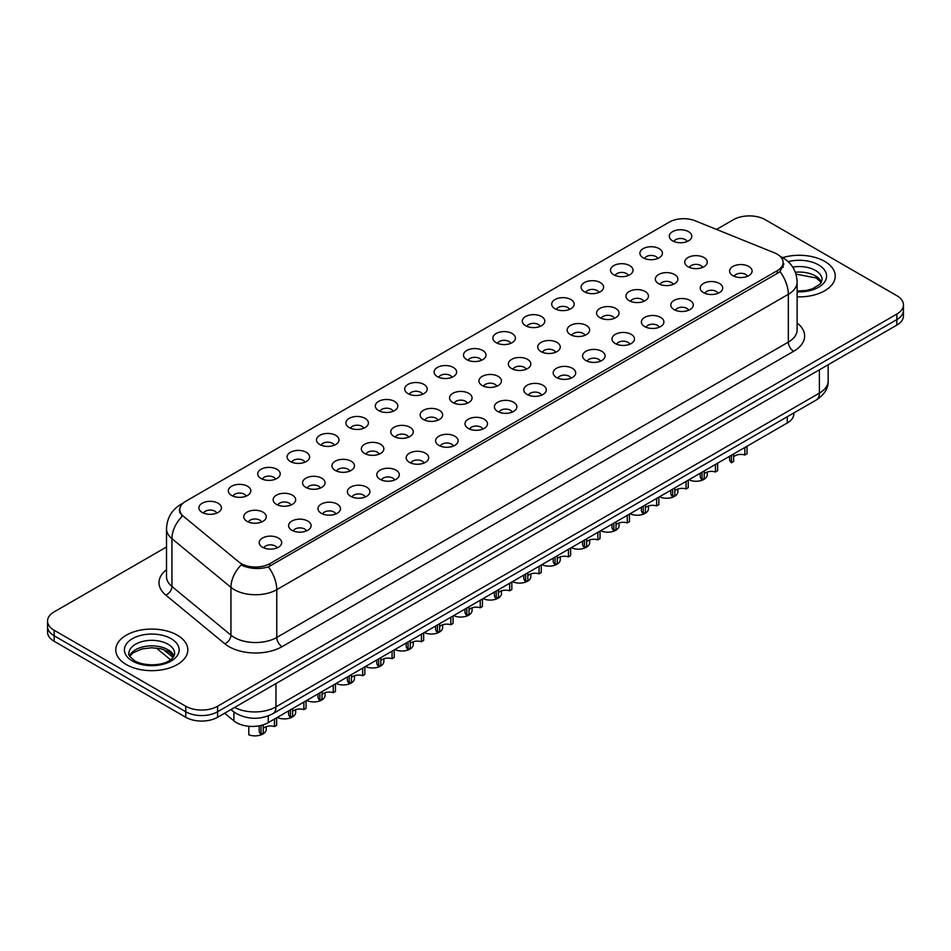 <?xml version="1.0" encoding="UTF-8"?>
<svg xmlns="http://www.w3.org/2000/svg" width="951" height="951" viewBox="0 0 951 951"><rect width="100%" height="100%" fill="white"/><g stroke="black" fill="none" stroke-linecap="round" stroke-linejoin="round"><path stroke-width="1.43" d="M643.197 257.816A11.257 6.502 180 0 1 640.962 255.985A11.257 6.502 180 0 1 644.683 247.902A11.257 6.502 180 0 1 659.114 248.627A11.257 6.502 180 0 1 661.349 255.985A11.257 6.502 180 0 1 643.197 257.816M657.747 258.494A6.752 3.899 0 0 0 655.928 256.592A6.752 3.899 0 0 0 649.271 255.605A6.752 3.899 0 0 0 644.564 258.494M613.799 274.791A11.257 6.502 180 0 1 611.564 272.961A11.257 6.502 180 0 1 615.285 264.877A11.257 6.502 180 0 1 629.717 265.602A11.257 6.502 180 0 1 631.951 272.961A11.257 6.502 180 0 1 613.799 274.791M628.338 275.469A6.752 3.899 0 0 0 626.531 273.567A6.752 3.899 0 0 0 619.874 272.58A6.752 3.899 0 0 0 615.166 275.469M584.389 291.767A11.257 6.502 180 0 1 582.155 289.924A11.257 6.502 180 0 1 585.887 281.853A11.257 6.502 180 0 1 600.319 282.578A11.257 6.502 180 0 1 602.554 289.924A11.257 6.502 180 0 1 584.389 291.767M598.94 292.444A6.752 3.899 0 0 0 597.133 290.542A6.752 3.899 0 0 0 590.476 289.556A6.752 3.899 0 0 0 585.768 292.444M554.992 308.742A11.257 6.502 180 0 1 552.757 306.9A11.257 6.502 180 0 1 556.49 298.828A11.257 6.502 180 0 1 570.921 299.553A11.257 6.502 180 0 1 573.144 306.9A11.257 6.502 180 0 1 554.992 308.742M569.542 309.42A6.752 3.899 0 0 0 567.735 307.518A6.752 3.899 0 0 0 561.078 306.531A6.752 3.899 0 0 0 556.371 309.42M525.594 325.717A11.257 6.502 180 0 1 523.359 323.875A11.257 6.502 180 0 1 527.092 315.803A11.257 6.502 180 0 1 541.511 316.528A11.257 6.502 180 0 1 543.746 323.875A11.257 6.502 180 0 1 525.594 325.717M540.144 326.383A6.752 3.899 0 0 0 538.337 324.493A6.752 3.899 0 0 0 531.68 323.506A6.752 3.899 0 0 0 526.961 326.383M496.196 342.693A11.257 6.502 180 0 1 493.961 340.85A11.257 6.502 180 0 1 497.694 332.767A11.257 6.502 180 0 1 512.114 333.492A11.257 6.502 180 0 1 514.348 340.85A11.257 6.502 180 0 1 496.196 342.693M510.746 343.359A6.752 3.899 0 0 0 508.928 341.468A6.752 3.899 0 0 0 502.283 340.47A6.752 3.899 0 0 0 497.563 343.359M466.798 359.656A11.257 6.502 180 0 1 464.563 357.826A11.257 6.502 180 0 1 468.296 349.742A11.257 6.502 180 0 1 482.716 350.467A11.257 6.502 180 0 1 484.951 357.826A11.257 6.502 180 0 1 466.798 359.656M481.349 360.334A6.752 3.899 0 0 0 479.53 358.432A6.752 3.899 0 0 0 472.885 357.445A6.752 3.899 0 0 0 468.165 360.334M437.401 376.632A11.257 6.502 180 0 1 435.166 374.801A11.257 6.502 180 0 1 438.886 366.717A11.257 6.502 180 0 1 453.318 367.443A11.257 6.502 180 0 1 455.553 374.801A11.257 6.502 180 0 1 437.401 376.632M451.951 377.309A6.752 3.899 0 0 0 450.132 375.407A6.752 3.899 0 0 0 443.475 374.421A6.752 3.899 0 0 0 438.768 377.309M408.003 393.607A11.257 6.502 180 0 1 405.768 391.776A11.257 6.502 180 0 1 409.489 383.693A11.257 6.502 180 0 1 423.92 384.418A11.257 6.502 180 0 1 426.155 391.776A11.257 6.502 180 0 1 408.003 393.607M422.553 394.285A6.752 3.899 0 0 0 420.734 392.383A6.752 3.899 0 0 0 414.077 391.396A6.752 3.899 0 0 0 409.37 394.285M378.593 410.582A11.257 6.502 180 0 1 376.37 408.74A11.257 6.502 180 0 1 380.091 400.668A11.257 6.502 180 0 1 394.522 401.393A11.257 6.502 180 0 1 396.757 408.74A11.257 6.502 180 0 1 378.593 410.582M393.143 411.26A6.752 3.899 0 0 0 391.337 409.358A6.752 3.899 0 0 0 384.68 408.371A6.752 3.899 0 0 0 379.972 411.26M349.195 427.558A11.257 6.502 180 0 1 346.96 425.715A11.257 6.502 180 0 1 350.693 417.644A11.257 6.502 180 0 1 365.125 418.369A11.257 6.502 180 0 1 367.359 425.715A11.257 6.502 180 0 1 349.195 427.558M363.746 428.235A6.752 3.899 0 0 0 361.939 426.333A6.752 3.899 0 0 0 355.282 425.347A6.752 3.899 0 0 0 350.574 428.235M319.798 444.533A11.257 6.502 180 0 1 317.563 442.69A11.257 6.502 180 0 1 321.295 434.619A11.257 6.502 180 0 1 335.715 435.344A11.257 6.502 180 0 1 337.95 442.69A11.257 6.502 180 0 1 319.798 444.533M334.348 445.199A6.752 3.899 0 0 0 332.541 443.309A6.752 3.899 0 0 0 325.884 442.322A6.752 3.899 0 0 0 321.176 445.199M290.4 461.508A11.257 6.502 180 0 1 288.165 459.666A11.257 6.502 180 0 1 291.898 451.582A11.257 6.502 180 0 1 306.317 452.307A11.257 6.502 180 0 1 308.552 459.666A11.257 6.502 180 0 1 290.4 461.508M304.95 462.174A6.752 3.899 0 0 0 303.131 460.284A6.752 3.899 0 0 0 296.486 459.285A6.752 3.899 0 0 0 291.767 462.174M261.002 478.472A11.257 6.502 180 0 1 258.767 476.641A11.257 6.502 180 0 1 262.5 468.558A11.257 6.502 180 0 1 276.919 469.283A11.257 6.502 180 0 1 279.154 476.641A11.257 6.502 180 0 1 261.002 478.472M275.552 479.149A6.752 3.899 0 0 0 273.733 477.247A6.752 3.899 0 0 0 267.088 476.261A6.752 3.899 0 0 0 262.369 479.149M231.604 495.447A11.257 6.502 180 0 1 229.369 493.617A11.257 6.502 180 0 1 233.102 485.533A11.257 6.502 180 0 1 247.522 486.258A11.257 6.502 180 0 1 249.756 493.617A11.257 6.502 180 0 1 231.604 495.447M246.154 496.125A6.752 3.899 0 0 0 244.336 494.223A6.752 3.899 0 0 0 237.679 493.236A6.752 3.899 0 0 0 232.971 496.125M202.206 512.423A11.257 6.502 180 0 1 199.972 510.592A11.257 6.502 180 0 1 203.692 502.508A11.257 6.502 180 0 1 218.124 503.234A11.257 6.502 180 0 1 220.359 510.592A11.257 6.502 180 0 1 202.206 512.423M216.757 513.1A6.752 3.899 0 0 0 214.938 511.198A6.752 3.899 0 0 0 208.281 510.212A6.752 3.899 0 0 0 203.573 513.1M672.595 240.853A11.257 6.502 180 0 1 670.36 239.01A11.257 6.502 180 0 1 674.093 230.927A11.257 6.502 180 0 1 688.512 231.652A11.257 6.502 180 0 1 690.747 239.01A11.257 6.502 180 0 1 672.595 240.853M687.145 241.518A6.752 3.899 0 0 0 685.326 239.616A6.752 3.899 0 0 0 678.669 238.63A6.752 3.899 0 0 0 673.962 241.518M658.639 283.707A11.257 6.502 180 0 1 656.404 281.876A11.257 6.502 180 0 1 660.125 273.793A11.257 6.502 180 0 1 674.556 274.518A11.257 6.502 180 0 1 676.791 281.876A11.257 6.502 180 0 1 658.639 283.707M673.189 284.385A6.752 3.899 0 0 0 671.37 282.483A6.752 3.899 0 0 0 664.713 281.496A6.752 3.899 0 0 0 660.006 284.385M629.241 300.682A11.257 6.502 180 0 1 627.006 298.84A11.257 6.502 180 0 1 630.727 290.768A11.257 6.502 180 0 1 645.158 291.493A11.257 6.502 180 0 1 647.393 298.84A11.257 6.502 180 0 1 629.241 300.682M643.791 301.36A6.752 3.899 0 0 0 641.973 299.458A6.752 3.899 0 0 0 635.316 298.471A6.752 3.899 0 0 0 630.608 301.36M599.831 317.658A11.257 6.502 180 0 1 597.608 315.815A11.257 6.502 180 0 1 601.329 307.744A11.257 6.502 180 0 1 615.761 308.469A11.257 6.502 180 0 1 617.995 315.815A11.257 6.502 180 0 1 599.831 317.658M614.382 318.335A6.752 3.899 0 0 0 612.575 316.433A6.752 3.899 0 0 0 605.918 315.447A6.752 3.899 0 0 0 601.21 318.335M570.434 334.633A11.257 6.502 180 0 1 568.199 332.791A11.257 6.502 180 0 1 571.931 324.719A11.257 6.502 180 0 1 586.363 325.444A11.257 6.502 180 0 1 588.598 332.791A11.257 6.502 180 0 1 570.434 334.633M584.984 335.311A6.752 3.899 0 0 0 583.177 333.409A6.752 3.899 0 0 0 576.52 332.422A6.752 3.899 0 0 0 571.813 335.311M541.036 351.608A11.257 6.502 180 0 1 538.801 349.766A11.257 6.502 180 0 1 542.534 341.682A11.257 6.502 180 0 1 556.953 342.408A11.257 6.502 180 0 1 559.188 349.766A11.257 6.502 180 0 1 541.036 351.608M555.586 352.274A6.752 3.899 0 0 0 553.779 350.384A6.752 3.899 0 0 0 547.122 349.386A6.752 3.899 0 0 0 542.415 352.274M511.638 368.584A11.257 6.502 180 0 1 509.403 366.741A11.257 6.502 180 0 1 513.136 358.658A11.257 6.502 180 0 1 527.555 359.383A11.257 6.502 180 0 1 529.79 366.741A11.257 6.502 180 0 1 511.638 368.584M526.188 369.25A6.752 3.899 0 0 0 524.37 367.348A6.752 3.899 0 0 0 517.724 366.361A6.752 3.899 0 0 0 513.005 369.25M482.24 385.547A11.257 6.502 180 0 1 480.005 383.717A11.257 6.502 180 0 1 483.738 375.633A11.257 6.502 180 0 1 498.158 376.358A11.257 6.502 180 0 1 500.392 383.717A11.257 6.502 180 0 1 482.24 385.547M496.791 386.225A6.752 3.899 0 0 0 494.972 384.323A6.752 3.899 0 0 0 488.327 383.336A6.752 3.899 0 0 0 483.607 386.225M452.842 402.523A11.257 6.502 180 0 1 450.608 400.692A11.257 6.502 180 0 1 454.34 392.608A11.257 6.502 180 0 1 468.76 393.334A11.257 6.502 180 0 1 470.995 400.692A11.257 6.502 180 0 1 452.842 402.523M467.393 403.2A6.752 3.899 0 0 0 465.574 401.298A6.752 3.899 0 0 0 458.917 400.312A6.752 3.899 0 0 0 454.209 403.2M423.445 419.498A11.257 6.502 180 0 1 421.21 417.655A11.257 6.502 180 0 1 424.931 409.584A11.257 6.502 180 0 1 439.362 410.309A11.257 6.502 180 0 1 441.597 417.655A11.257 6.502 180 0 1 423.445 419.498M437.995 420.176A6.752 3.899 0 0 0 436.176 418.274A6.752 3.899 0 0 0 429.519 417.287A6.752 3.899 0 0 0 424.812 420.176M394.047 436.473A11.257 6.502 180 0 1 391.812 434.631A11.257 6.502 180 0 1 395.533 426.559A11.257 6.502 180 0 1 409.964 427.284A11.257 6.502 180 0 1 412.199 434.631A11.257 6.502 180 0 1 394.047 436.473M408.585 437.151A6.752 3.899 0 0 0 406.778 435.249A6.752 3.899 0 0 0 400.121 434.262A6.752 3.899 0 0 0 395.414 437.151M364.637 453.449A11.257 6.502 180 0 1 362.402 451.606A11.257 6.502 180 0 1 366.135 443.535A11.257 6.502 180 0 1 380.566 444.26A11.257 6.502 180 0 1 382.801 451.606A11.257 6.502 180 0 1 364.637 453.449M379.187 454.114A6.752 3.899 0 0 0 377.381 452.224A6.752 3.899 0 0 0 370.724 451.238A6.752 3.899 0 0 0 366.016 454.114M335.239 470.424A11.257 6.502 180 0 1 333.005 468.581A11.257 6.502 180 0 1 336.737 460.498A11.257 6.502 180 0 1 351.169 461.223A11.257 6.502 180 0 1 353.392 468.581A11.257 6.502 180 0 1 335.239 470.424M349.79 471.09A6.752 3.899 0 0 0 347.983 469.2A6.752 3.899 0 0 0 341.326 468.201A6.752 3.899 0 0 0 336.618 471.09M305.842 487.387A11.257 6.502 180 0 1 303.607 485.557A11.257 6.502 180 0 1 307.339 477.473A11.257 6.502 180 0 1 321.759 478.198A11.257 6.502 180 0 1 323.994 485.557A11.257 6.502 180 0 1 305.842 487.387M320.392 488.065A6.752 3.899 0 0 0 318.585 486.163A6.752 3.899 0 0 0 311.928 485.176A6.752 3.899 0 0 0 307.209 488.065M276.444 504.363A11.257 6.502 180 0 1 274.209 502.532A11.257 6.502 180 0 1 277.942 494.449A11.257 6.502 180 0 1 292.361 495.174A11.257 6.502 180 0 1 294.596 502.532A11.257 6.502 180 0 1 276.444 504.363M290.994 505.04A6.752 3.899 0 0 0 289.175 503.138A6.752 3.899 0 0 0 282.53 502.152A6.752 3.899 0 0 0 277.811 505.04M247.046 521.338A11.257 6.502 180 0 1 244.811 519.508A11.257 6.502 180 0 1 248.544 511.424A11.257 6.502 180 0 1 262.963 512.149A11.257 6.502 180 0 1 265.198 519.508A11.257 6.502 180 0 1 247.046 521.338M261.596 522.016A6.752 3.899 0 0 0 259.778 520.114A6.752 3.899 0 0 0 253.132 519.127A6.752 3.899 0 0 0 248.413 522.016M688.037 266.732A11.257 6.502 180 0 1 685.802 264.901A11.257 6.502 180 0 1 689.534 256.818A11.257 6.502 180 0 1 703.954 257.543A11.257 6.502 180 0 1 706.189 264.901A11.257 6.502 180 0 1 688.037 266.732M702.587 267.409A6.752 3.899 0 0 0 700.768 265.507A6.752 3.899 0 0 0 694.123 264.521A6.752 3.899 0 0 0 689.404 267.409M703.478 292.623A11.257 6.502 180 0 1 701.244 290.792A11.257 6.502 180 0 1 704.976 282.709A11.257 6.502 180 0 1 719.396 283.434A11.257 6.502 180 0 1 721.631 290.792A11.257 6.502 180 0 1 703.478 292.623M718.029 293.3A6.752 3.899 0 0 0 716.21 291.398A6.752 3.899 0 0 0 709.565 290.412A6.752 3.899 0 0 0 704.846 293.3M674.081 309.598A11.257 6.502 180 0 1 671.846 307.755A11.257 6.502 180 0 1 675.579 299.684A11.257 6.502 180 0 1 689.998 300.409A11.257 6.502 180 0 1 692.233 307.755A11.257 6.502 180 0 1 674.081 309.598M688.631 310.276A6.752 3.899 0 0 0 686.812 308.374A6.752 3.899 0 0 0 680.155 307.387A6.752 3.899 0 0 0 675.448 310.276M644.683 326.573A11.257 6.502 180 0 1 642.448 324.731A11.257 6.502 180 0 1 646.169 316.659A11.257 6.502 180 0 1 660.6 317.384A11.257 6.502 180 0 1 662.835 324.731A11.257 6.502 180 0 1 644.683 326.573M659.233 327.251A6.752 3.899 0 0 0 657.414 325.349A6.752 3.899 0 0 0 650.757 324.362A6.752 3.899 0 0 0 646.05 327.251M615.285 343.549A11.257 6.502 180 0 1 613.05 341.706A11.257 6.502 180 0 1 616.771 333.635A11.257 6.502 180 0 1 631.202 334.36A11.257 6.502 180 0 1 633.437 341.706A11.257 6.502 180 0 1 615.285 343.549M629.824 344.226A6.752 3.899 0 0 0 628.017 342.324A6.752 3.899 0 0 0 621.36 341.338A6.752 3.899 0 0 0 616.652 344.226M585.875 360.524A11.257 6.502 180 0 1 583.641 358.682A11.257 6.502 180 0 1 587.373 350.598A11.257 6.502 180 0 1 601.805 351.323A11.257 6.502 180 0 1 604.04 358.682A11.257 6.502 180 0 1 585.875 360.524M600.426 361.19A6.752 3.899 0 0 0 598.619 359.3A6.752 3.899 0 0 0 591.962 358.301A6.752 3.899 0 0 0 587.254 361.19M556.478 377.499A11.257 6.502 180 0 1 554.243 375.657A11.257 6.502 180 0 1 557.975 367.573A11.257 6.502 180 0 1 572.407 368.299A11.257 6.502 180 0 1 574.63 375.657A11.257 6.502 180 0 1 556.478 377.499M571.028 378.165A6.752 3.899 0 0 0 569.221 376.263A6.752 3.899 0 0 0 562.564 375.276A6.752 3.899 0 0 0 557.857 378.165M527.08 394.463A11.257 6.502 180 0 1 524.845 392.632A11.257 6.502 180 0 1 528.578 384.549A11.257 6.502 180 0 1 542.997 385.274A11.257 6.502 180 0 1 545.232 392.632A11.257 6.502 180 0 1 527.08 394.463M541.63 395.14A6.752 3.899 0 0 0 539.823 393.238A6.752 3.899 0 0 0 533.166 392.252A6.752 3.899 0 0 0 528.447 395.14M497.682 411.438A11.257 6.502 180 0 1 495.447 409.608A11.257 6.502 180 0 1 499.18 401.524A11.257 6.502 180 0 1 513.599 402.249A11.257 6.502 180 0 1 515.834 409.608A11.257 6.502 180 0 1 497.682 411.438M512.232 412.116A6.752 3.899 0 0 0 510.414 410.214A6.752 3.899 0 0 0 503.768 409.227A6.752 3.899 0 0 0 499.049 412.116M468.284 428.414A11.257 6.502 180 0 1 466.049 426.571A11.257 6.502 180 0 1 469.782 418.499A11.257 6.502 180 0 1 484.202 419.225A11.257 6.502 180 0 1 486.436 426.571A11.257 6.502 180 0 1 468.284 428.414M482.835 429.091A6.752 3.899 0 0 0 481.016 427.189A6.752 3.899 0 0 0 474.359 426.203A6.752 3.899 0 0 0 469.651 429.091M438.886 445.389A11.257 6.502 180 0 1 436.652 443.546A11.257 6.502 180 0 1 440.372 435.475A11.257 6.502 180 0 1 454.804 436.2A11.257 6.502 180 0 1 457.039 443.546A11.257 6.502 180 0 1 438.886 445.389M453.437 446.067A6.752 3.899 0 0 0 451.618 444.165A6.752 3.899 0 0 0 444.961 443.178A6.752 3.899 0 0 0 440.254 446.067M409.489 462.364A11.257 6.502 180 0 1 407.254 460.522A11.257 6.502 180 0 1 410.975 452.45A11.257 6.502 180 0 1 425.406 453.175A11.257 6.502 180 0 1 427.641 460.522A11.257 6.502 180 0 1 409.489 462.364M424.039 463.03A6.752 3.899 0 0 0 422.22 461.14A6.752 3.899 0 0 0 415.563 460.153A6.752 3.899 0 0 0 410.856 463.03M380.079 479.34A11.257 6.502 180 0 1 377.856 477.497A11.257 6.502 180 0 1 381.577 469.414A11.257 6.502 180 0 1 396.008 470.139A11.257 6.502 180 0 1 398.243 477.497A11.257 6.502 180 0 1 380.079 479.34M394.629 480.005A6.752 3.899 0 0 0 392.822 478.115A6.752 3.899 0 0 0 386.165 477.117A6.752 3.899 0 0 0 381.458 480.005M350.681 496.303A11.257 6.502 180 0 1 348.446 494.472A11.257 6.502 180 0 1 352.179 486.389A11.257 6.502 180 0 1 366.61 487.114A11.257 6.502 180 0 1 368.845 494.472A11.257 6.502 180 0 1 350.681 496.303M365.232 496.981A6.752 3.899 0 0 0 363.425 495.079A6.752 3.899 0 0 0 356.768 494.092A6.752 3.899 0 0 0 352.06 496.981M321.283 513.278A11.257 6.502 180 0 1 319.049 511.448A11.257 6.502 180 0 1 322.781 503.364A11.257 6.502 180 0 1 337.201 504.089A11.257 6.502 180 0 1 339.436 511.448A11.257 6.502 180 0 1 321.283 513.278M335.834 513.956A6.752 3.899 0 0 0 334.027 512.054A6.752 3.899 0 0 0 327.37 511.067A6.752 3.899 0 0 0 322.662 513.956M291.886 530.254A11.257 6.502 180 0 1 289.651 528.423A11.257 6.502 180 0 1 293.384 520.34A11.257 6.502 180 0 1 307.803 521.065A11.257 6.502 180 0 1 310.038 528.423A11.257 6.502 180 0 1 291.886 530.254M306.436 530.931A6.752 3.899 0 0 0 304.617 529.029A6.752 3.899 0 0 0 297.972 528.043A6.752 3.899 0 0 0 293.253 530.931M262.488 547.229A11.257 6.502 180 0 1 260.253 545.387A11.257 6.502 180 0 1 263.986 537.315A11.257 6.502 180 0 1 278.405 538.04A11.257 6.502 180 0 1 280.64 545.387A11.257 6.502 180 0 1 262.488 547.229M277.038 547.907A6.752 3.899 0 0 0 275.219 546.005A6.752 3.899 0 0 0 268.574 545.018A6.752 3.899 0 0 0 263.855 547.907M732.876 275.647A11.257 6.502 180 0 1 730.641 273.817A11.257 6.502 180 0 1 734.374 265.733A11.257 6.502 180 0 1 748.794 266.458A11.257 6.502 180 0 1 751.028 273.817A11.257 6.502 180 0 1 732.876 275.647M747.427 276.325A6.752 3.899 0 0 0 745.608 274.423A6.752 3.899 0 0 0 738.963 273.436A6.752 3.899 0 0 0 734.243 276.325M774.483 252.859A20.268 11.697 180 0 1 777.193 254.179A20.268 11.697 180 0 1 783.125 262.452A20.268 11.697 180 0 1 777.193 270.714L269.858 563.622A20.268 11.697 180 0 1 238.939 562.053L183.424 516.286A20.268 11.697 180 0 1 179.763 509.581A20.268 11.697 180 0 1 185.695 501.308L669.254 222.13A20.268 11.697 180 0 1 695.205 220.81L774.483 252.859M793.859 412.936L793.859 413.804A22.515 12.993 180 0 1 787.262 422.993L268.277 722.629A22.515 12.993 180 0 1 233.922 720.894L224.614 713.226M824.683 261.37A36.019 20.803 0 0 0 782.625 257.626A36.019 20.803 0 0 1 824.683 261.37A36.019 20.803 0 0 1 835.24 276.087A36.019 20.803 0 0 0 824.683 261.37M177.266 635.161A36.019 20.803 0 0 0 138.002 630.656A36.019 20.803 0 0 0 115.76 649.866A36.019 20.803 0 0 0 126.317 664.571A36.019 20.803 0 0 0 165.569 669.088A36.019 20.803 0 0 0 187.811 649.866A36.019 20.803 0 0 0 177.266 635.161A36.019 20.803 0 0 0 138.002 630.656A36.019 20.803 0 0 0 115.76 649.866A36.019 20.803 0 0 0 126.317 664.571A36.019 20.803 0 0 0 165.569 669.088A36.019 20.803 0 0 0 187.811 649.866A36.019 20.803 0 0 0 177.266 635.161M783.921 263.914L779.951 271.534L777.989 272.973L268.384 566.891C259.908 569.328 251.575 569.019 243.397 565.988L241.209 564.918A26.271 17.57 129.5 0 0 230.95 587.349L171.941 538.694A30.016 17.332 180 0 1 166.508 528.756L166.508 576.556A30.016 17.332 0 0 0 171.941 586.494L230.95 635.149A30.016 17.332 0 0 0 234.303 637.455A30.016 17.332 0 0 0 276.765 637.455L788.331 342.11A30.016 17.332 0 0 0 797.128 329.854L797.128 282.055A30.016 17.332 180 0 1 788.331 294.311A26.271 15.168 -120 0 0 779.951 271.534M166.508 547.003L54.148 611.873A22.515 12.993 0 0 0 47.55 621.074L47.55 632.094A22.515 12.993 0 0 0 54.148 641.295L185.754 717.268L185.754 711.752A22.515 12.993 0 0 0 217.589 711.752L896.852 319.584A22.515 12.993 0 0 0 903.45 310.395A22.515 12.993 0 0 1 896.852 319.584L217.589 711.752A22.515 12.993 0 0 1 185.754 711.752L54.148 635.779L185.754 711.752L185.754 706.248A22.515 12.993 0 0 0 217.589 706.248L896.852 314.068A22.515 12.993 0 0 0 903.45 304.879A22.515 12.993 0 0 0 896.852 295.69L765.246 219.705A22.515 12.993 0 0 0 733.411 219.705L716.543 229.441M47.55 626.578A22.515 12.993 0 0 0 54.148 635.779A22.515 12.993 0 0 1 47.55 626.578M797.128 322.983A37.529 21.659 180 0 1 793.645 351.299L282.067 646.656A37.529 21.659 180 0 1 229.001 646.656A37.529 21.659 180 0 1 224.793 643.756L165.783 595.1A7.501 5.017 -50.5 0 0 171.941 586.494L171.941 538.694A26.271 17.57 129.5 0 1 182.128 516.345L179.24 510.188L180.761 505.944M797.128 296.843A36.019 20.803 0 0 0 835.24 276.087A36.019 20.803 0 0 1 797.128 296.843M47.55 621.074A22.515 12.993 0 0 0 54.148 630.263L185.754 706.248M185.754 717.268A22.515 12.993 0 0 0 217.589 717.268L896.852 325.099A22.515 12.993 0 0 0 903.45 315.91L903.45 304.879M747.034 446.221L747.034 453.758L744.847 455.018L744.847 447.481M731.438 455.232L731.438 462.757A11.257 6.502 180 0 1 729.583 459.178L729.583 456.302M744.847 455.018A8.25 4.767 0 0 0 733.625 456.86M733.625 453.972L733.625 461.497L731.438 462.757M689.796 479.268L689.796 480.196A11.257 6.502 180 0 0 701.327 480.493A11.257 6.502 180 0 0 707.247 474.775L707.247 472.041M717.636 463.196L717.636 470.721L715.449 471.981L715.449 464.457M702.04 472.195L702.04 479.732A11.257 6.502 180 0 1 700.186 476.154L700.186 473.277M715.449 471.981A8.25 4.767 0 0 0 704.227 473.836M704.227 470.935L704.227 478.472L702.04 479.732M688.239 480.172L688.239 487.697L686.051 488.957L686.051 481.432M672.642 489.171L672.642 496.707A11.257 6.502 180 0 1 670.776 493.129L670.776 490.252M686.051 488.957A8.25 4.767 0 0 0 674.83 490.811M674.83 487.911L674.83 495.447L672.642 496.707M658.841 497.147L658.841 504.672L656.654 505.932L656.654 498.407M643.245 506.146L643.245 513.683A11.257 6.502 180 0 1 641.378 510.093L641.378 507.228M656.654 505.932A8.25 4.767 0 0 0 645.42 507.786M645.42 504.886L645.42 512.411L643.245 513.683M629.443 514.122L629.443 521.647L627.256 522.907L627.256 515.383M613.847 523.121L613.847 530.646A11.257 6.502 180 0 1 611.98 527.068L611.98 524.191M627.256 522.907A8.25 4.767 0 0 0 616.022 524.75M616.022 521.861L616.022 529.386L613.847 530.646M660.398 496.244L660.398 497.171A11.257 6.502 180 0 0 671.929 497.468A11.257 6.502 180 0 0 677.849 491.75L677.849 489.016M631 513.219L631 514.146A11.257 6.502 180 0 0 642.531 514.443A11.257 6.502 180 0 0 648.451 508.726L648.451 505.991M601.603 530.194L601.603 531.122A11.257 6.502 180 0 0 613.133 531.419A11.257 6.502 180 0 0 619.053 525.689L619.053 522.967M600.033 531.086L600.033 538.623L597.858 539.883L597.858 532.358M584.449 540.097L584.449 547.621A11.257 6.502 180 0 1 582.583 544.043L582.583 541.167M597.858 539.883A8.25 4.767 0 0 0 586.624 541.725M586.624 538.837L586.624 546.361L584.449 547.621M570.636 548.061L570.636 555.598L568.46 556.858L568.46 549.321M555.039 557.072L555.039 564.597A11.257 6.502 180 0 1 553.185 561.019L553.185 558.142M568.46 556.858A8.25 4.767 0 0 0 557.227 558.701M557.227 555.812L557.227 563.337L555.039 564.597M541.238 565.037L541.238 572.561L539.051 573.833L539.051 566.297M525.641 574.047L525.641 581.572A11.257 6.502 180 0 1 523.787 577.994L523.787 575.117M539.051 573.833A8.25 4.767 0 0 0 527.829 575.676M527.829 572.787L527.829 580.312L525.641 581.572M572.205 547.17L572.205 548.097A11.257 6.502 180 0 0 583.736 548.394A11.257 6.502 180 0 0 589.656 542.664L589.656 539.942M542.795 564.133L542.795 565.072A11.257 6.502 180 0 0 554.338 565.37A11.257 6.502 180 0 0 560.258 559.64L560.258 556.906M513.397 581.109L513.397 582.036A11.257 6.502 180 0 0 524.94 582.333A11.257 6.502 180 0 0 530.86 576.615L530.86 573.881M511.84 582.012L511.84 589.537L509.653 590.797L509.653 583.272M496.244 591.011L496.244 598.548A11.257 6.502 180 0 1 494.389 594.969L494.389 592.093M509.653 590.797A8.25 4.767 0 0 0 498.431 592.651M498.431 589.751L498.431 597.287L496.244 598.548M482.442 598.987L482.442 606.512L480.255 607.772L480.255 600.247M466.846 607.986L466.846 615.523A11.257 6.502 180 0 1 464.991 611.945L464.991 609.068M480.255 607.772A8.25 4.767 0 0 0 469.033 609.627M469.033 606.726L469.033 614.263L466.846 615.523M453.045 615.963L453.045 623.487L450.857 624.748L450.857 617.223M437.448 624.962L437.448 632.486A11.257 6.502 180 0 1 435.582 628.908L435.582 626.031M450.857 624.748A8.25 4.767 0 0 0 439.635 626.59M439.635 623.701L439.635 631.226L437.448 632.486M423.647 632.938L423.647 640.463L421.459 641.723L421.459 634.198M408.05 641.937L408.05 649.462A11.257 6.502 180 0 1 406.184 645.884L406.184 643.007M421.459 641.723A8.25 4.767 0 0 0 410.226 643.565M410.226 640.677L410.226 648.202L408.05 649.462M394.237 649.902L394.237 657.438L392.062 658.698L392.062 651.162M378.653 658.912L378.653 666.437A11.257 6.502 180 0 1 376.786 662.859L376.786 659.982M392.062 658.698A8.25 4.767 0 0 0 380.828 660.541M380.828 657.652L380.828 665.177L378.653 666.437M484 598.084L484 599.011A11.257 6.502 180 0 0 495.53 599.308A11.257 6.502 180 0 0 501.462 593.59L501.462 590.856M454.602 615.059L454.602 615.986A11.257 6.502 180 0 0 466.133 616.284A11.257 6.502 180 0 0 472.053 610.566L472.053 607.832M425.204 632.035L425.204 632.962A11.257 6.502 180 0 0 436.735 633.259A11.257 6.502 180 0 0 442.655 627.541L442.655 624.807M395.806 649.01L395.806 649.937A11.257 6.502 180 0 0 407.337 650.234A11.257 6.502 180 0 0 413.257 644.505L413.257 641.782M366.408 665.973L366.408 666.913A11.257 6.502 180 0 0 377.939 667.21A11.257 6.502 180 0 0 383.859 661.48L383.859 658.758M364.839 666.877L364.839 674.414L362.664 675.674L362.664 668.137M349.243 675.888L349.243 683.412A11.257 6.502 180 0 1 347.388 679.834L347.388 676.957M362.664 675.674A8.25 4.767 0 0 0 351.43 677.516M351.43 674.628L351.43 682.152L349.243 683.412M335.441 683.852L335.441 691.377L333.266 692.649L333.266 685.112M319.845 692.863L319.845 700.388A11.257 6.502 180 0 1 317.991 696.81L317.991 693.933M333.266 692.649A8.25 4.767 0 0 0 322.032 694.492M322.032 691.591L322.032 699.128L319.845 700.388M306.044 700.828L306.044 708.352L303.856 709.612L303.856 702.088M290.447 709.826L290.447 717.363A11.257 6.502 180 0 1 288.593 713.785L288.593 710.908M303.856 709.612A8.25 4.767 0 0 0 292.635 711.467M292.635 708.566L292.635 716.103L290.447 717.363M276.646 717.803L276.646 725.328L274.459 726.588L274.459 719.063M262.666 724.995L261.049 725.934L261.049 734.338A11.257 6.502 180 0 1 259.195 730.76L259.195 725.827M274.459 726.588A8.25 4.767 0 0 0 263.237 728.442M263.237 724.817L263.237 733.078L261.049 734.338M337.011 682.949L337.011 683.876A11.257 6.502 180 0 0 348.541 684.173A11.257 6.502 180 0 0 354.461 678.455L354.461 675.721M307.601 699.924L307.601 700.851A11.257 6.502 180 0 0 319.144 701.149A11.257 6.502 180 0 0 325.064 695.431L325.064 692.697M278.203 716.899L278.203 717.827A11.257 6.502 180 0 0 289.746 718.124A11.257 6.502 180 0 0 295.666 712.406L295.666 709.672M248.805 726.398L248.805 734.802A11.257 6.502 180 0 0 260.336 735.099A11.257 6.502 180 0 0 266.256 729.381L266.256 726.647M269.858 563.622L269.858 566.297M777.193 270.714L777.193 273.436M787.262 416.74L787.262 422.993M233.922 711.954L233.922 720.894M268.277 715.889L268.277 722.629M282.067 646.656A7.501 4.327 60 0 1 276.765 637.455L276.765 589.668A30.016 17.332 180 0 1 234.303 589.668A30.016 17.332 180 0 1 230.95 587.349L230.95 635.149A7.501 5.017 -50.5 0 1 224.793 643.756M268.384 566.891A26.271 15.168 60 0 1 276.765 589.668L788.331 294.311L788.331 342.11A7.501 4.327 60 0 0 793.645 351.299M182.509 503.697A26.271 15.168 -120 0 0 180.738 504.47C171.762 509.867 167.019 517.962 166.508 528.756M165.783 595.1A37.529 21.659 180 0 1 166.508 569.685M217.589 706.248L217.589 717.268M896.852 314.068L896.852 325.099M54.148 630.263L54.148 641.295M234.6 707.449A30.016 17.332 0 0 0 275.968 706.855L819.382 393.12A30.016 17.332 0 0 0 828.166 380.864C828.392 388.317 824.422 394.689 816.267 399.991L272.854 713.726A15.014 8.666 60 0 0 275.968 706.855L275.968 683.567M819.382 369.832L819.382 393.12A15.014 8.666 60 0 1 816.267 399.991M231.343 709.327A15.014 10.045 129.5 0 0 232.9 711.158L230.962 709.553M163.263 649.39L173.046 657.462M821.45 282.197A22.872 13.207 0 0 0 815.387 275.933A22.872 13.207 0 0 0 795.321 272.259M797.128 291.006L806.198 290.483L812.416 288.842L820.214 283.98L822.092 279.76A22.872 13.207 0 0 0 815.387 270.417A22.872 13.207 0 0 0 792.718 267.1M797.128 291.838A27.377 15.81 0 0 0 824.089 282.685A27.377 15.81 0 0 0 818.573 264.901A27.377 15.81 0 0 0 788.129 261.632M174.033 655.976A22.872 13.207 0 0 0 167.958 649.723A22.872 13.207 0 0 0 145.574 646.347A22.872 13.207 0 0 0 129.55 655.976M167.958 644.207A22.872 13.207 0 0 0 143.03 641.343A22.872 13.207 0 0 0 128.908 653.551C127.719 654.252 129.633 656.677 134.685 660.826C146.442 667.697 172.595 665.783 174.663 653.551A22.872 13.207 0 0 0 167.958 644.207M132.427 661.04A27.377 15.81 0 0 0 171.144 661.04A27.377 15.81 0 0 0 171.144 638.692A27.377 15.81 0 0 0 132.427 638.692A27.377 15.81 0 0 0 132.427 661.04M179.763 509.581L179.763 512.803M783.125 262.452L783.125 267.362M169.967 659.257L169.967 660.16M797.128 282.055C796.617 271.261 791.874 263.165 782.887 257.78L780.212 256.401M183.21 503.043L180.738 504.47M272.854 713.726C260.776 719.8 248.698 719.8 236.621 713.726L232.9 711.158M828.166 380.864L828.166 364.756M170.55 659.756L156.297 648M821.284 282.518L816.315 278.001L795.951 274.09M173.855 656.297L168.898 651.78L160.85 648.748L151.768 647.762L142.091 648.903L133.057 652.826L129.716 656.297"/></g></svg>
